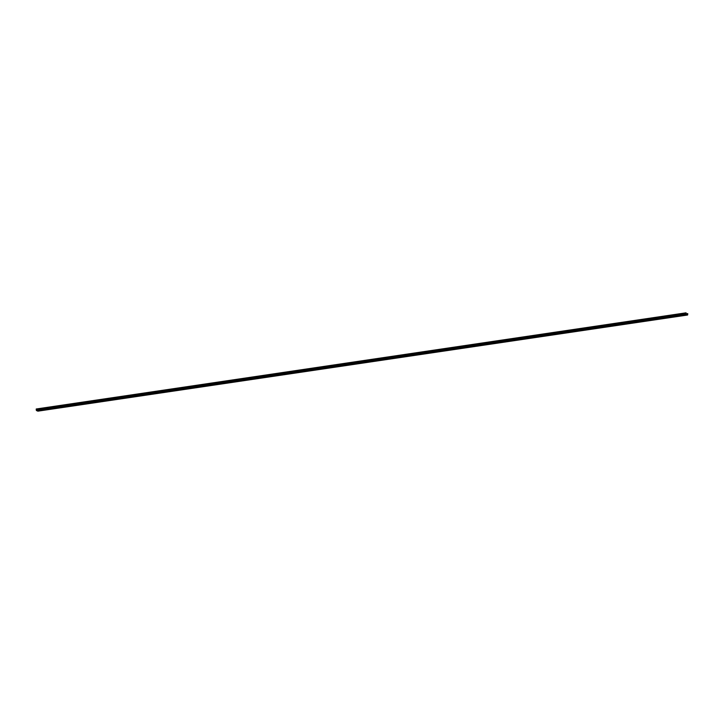 <?xml version="1.0" encoding="UTF-8"?>
<svg xmlns="http://www.w3.org/2000/svg" width="724" height="724" viewBox="0 0 724 724"><rect width="100%" height="100%" fill="white"/><g stroke="black" fill="none" stroke-linecap="round" stroke-linejoin="round"><path stroke-width="0.54" stroke-dasharray="3.62 2.71" d="M361.158 362.398L361.801 362.407L361.158 362.38M36.227 408.997L36.39 410.028L37.847 410.698L38.001 409.811L37.919 411.123M37.847 410.698L687.619 314.542L37.856 410.698M36.39 410.028L686.162 313.872M38.028 410.779L687.8 314.623M36.336 409.051L686.108 312.895M36.354 409.105L686.126 312.949M36.363 409.974L686.135 313.827M37.874 410.662L687.565 314.515M37.865 409.793L686.144 313.863M38.001 409.811L687.773 313.655M38.019 409.865L687.791 313.709"/><path stroke-width="1.09" d="M686.162 313.872L687.628 314.542L687.773 313.655L687.628 315.003L686.225 314.379L686.108 312.895L686.162 313.872M37.919 411.123L36.444 410.535L36.218 408.997L685.99 312.84M37.793 411.151L687.565 314.994M36.444 410.535L686.225 314.379M36.209 409.947L685.981 313.791M686.144 313.863L687.637 313.637M686.135 313.827L687.646 313.601L686.135 313.827M37.856 411.16L687.628 315.003"/></g></svg>
